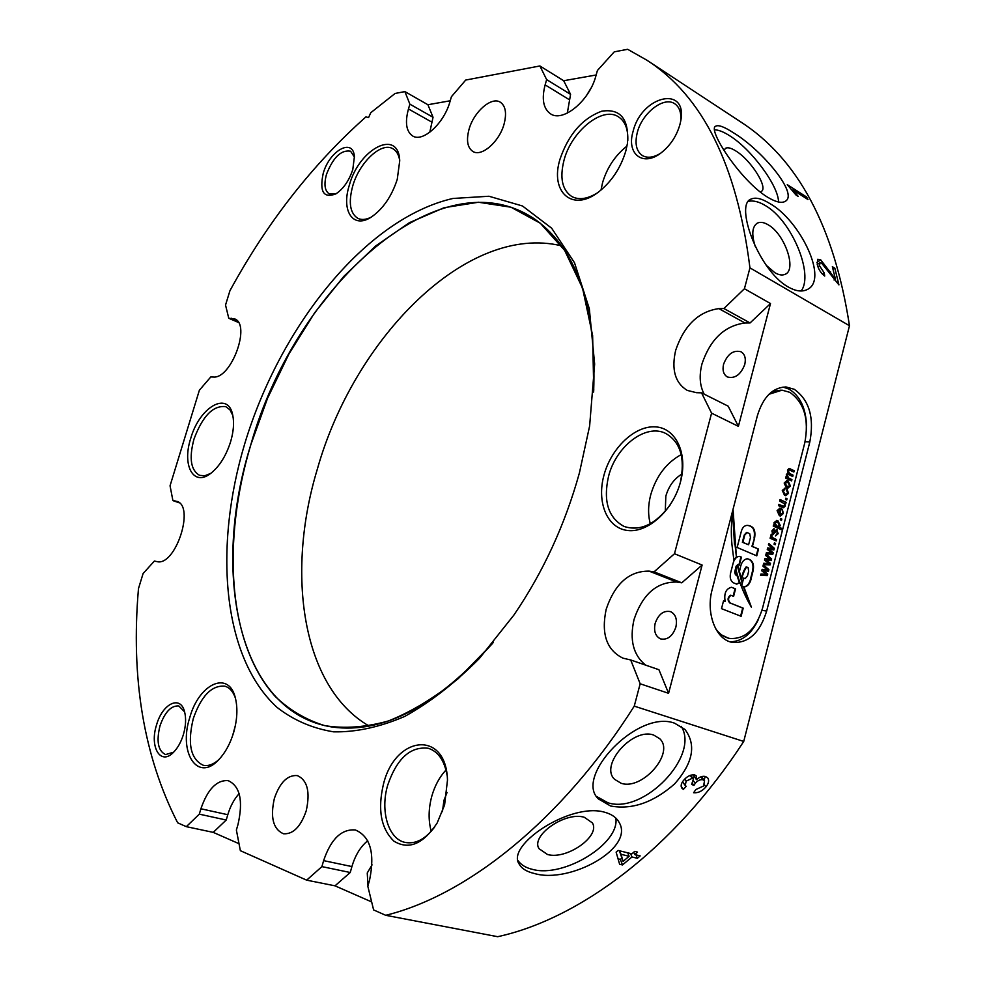 <?xml version="1.0" encoding="UTF-8"?>
<svg xmlns="http://www.w3.org/2000/svg" width="986" height="986" viewBox="0 0 986 986"><rect width="100%" height="100%" fill="white"/><g stroke="black" fill="none" stroke-linecap="round" stroke-linejoin="round"><path stroke-width="1.48" d="M369.134 726.053C301.926 687.291 285.607 573.569 317.356 469.077C354.048 338.531 466.957 222.898 561.527 245.847M593.769 390.222L592.623 335.56L582.578 288.269L564.682 250.419L540.303 223.23L511.019 207.22L478.469 202.241L444.156 207.689L409.498 222.639L375.691 245.958L343.781 276.425L314.633 312.808L289.021 353.814L267.563 398.221L250.814 444.735C294.321 289.058 439.534 153.089 535.62 219.742C577.402 250.025 596.74 307.484 593.634 392.083M323.186 173.499C329.398 150.599 353.259 137.264 354.393 156.7L352.803 169.481C349.081 180.672 343.461 188.807 335.93 193.848C323.593 198.593 319.341 191.814 323.186 173.499M354.43 157.094L350.56 151.191C341.181 149.625 333.157 157.329 326.502 174.3C323.778 184.357 324.714 190.902 329.324 193.946L336.263 193.65M633.098 131.384C641.8 94.792 689.313 84.685 680.365 122.658L679.785 125.037C676.47 136.179 670.431 145.312 661.668 152.423C643.192 167.497 626.073 154.099 633.098 131.384M680.71 120.859C681.425 112.724 679.44 107.03 674.769 103.776C663.972 95.975 642.157 112.946 637.338 132.37C634.59 143.475 636.278 151.203 642.391 155.554C647.309 158.327 653.25 157.649 660.213 153.508M156.577 724.846C162.456 703.647 180.389 694.785 184.542 711.633C186.255 718.252 185.886 725.881 183.408 734.533C181.079 742.051 177.776 747.98 173.499 752.318C160.508 765.999 149.293 746.907 156.577 724.846M184.592 711.843L178.811 705.976C171.145 705.409 164.872 712.028 159.991 725.832C156.207 741.336 158.068 750.925 165.574 754.586L173.647 752.17M189.805 717.463C199.123 683.224 229.331 669.74 235.531 698.655C237.823 708.675 237.195 719.965 233.633 732.524C230.243 743.654 225.363 752.626 218.991 759.454C197.718 783.057 178.133 752.688 189.805 717.463M235.346 697.94C233.053 691.469 229.553 687.55 224.845 686.182C211.805 685.06 201.304 695.82 193.318 718.486C187.266 743.567 190.557 759.158 203.215 765.259C208.046 766.332 213.124 764.581 218.461 759.996M383.492 784.006C395.349 735.223 446.165 729.702 447.484 780.099L444.587 804.995L437.168 822.965C423.204 844.127 408.796 850.191 393.944 841.181C380.941 828.61 377.453 809.555 383.492 784.006M447.077 775.292C444.403 760.391 438.092 751.369 428.158 748.251C410.299 746.254 396.816 758.591 387.683 785.226C380.041 810.837 388.262 839.148 405.221 842.438C415.574 844.324 425.373 839.209 434.604 827.081M603.987 475.104C611.172 448.174 634.627 425.632 655.135 426.852C675.743 427.653 688.191 453.375 680.488 481.92C673.093 510.489 647.605 533.303 627.33 530.443C606.945 528.003 596.518 502.01 603.987 475.104M680.377 482.314C685.356 458.243 680.451 441.95 665.661 433.409C645.83 423.253 615.991 446.325 608.547 476.3C603.013 501.048 608.202 517.773 624.101 526.462C640.345 531.639 655.776 524.342 670.406 504.598M559.999 159.202C568.491 134.343 582.443 118.332 601.842 111.171C620.662 108.398 629.204 119.158 627.441 143.438L625.802 151.055C620.724 167.866 611.776 181.399 598.958 191.678C572.533 212.828 549.67 192.06 559.999 159.202M627.774 140.838C628.267 129.265 625.173 121.278 618.505 116.866C602.532 105.859 571.412 131.249 564.029 160.163C559.58 177.837 562.143 189.953 571.744 196.497C578.733 200.195 587.101 199.098 596.863 193.207M349.303 185.269C359.052 148.479 398.677 127.995 399.724 160.841L397.259 179.329C391.701 196.325 383.086 208.884 371.426 216.994C353.025 229.344 341.02 210.955 349.303 185.269M399.7 160.447C398.751 154.654 396.446 150.735 392.81 148.701C381.274 141.639 359.274 162.554 352.705 186.095C348.305 202.5 350.005 213.235 357.807 218.337C361.529 220.137 365.966 219.767 371.106 217.203M190.742 438.351C199.554 406.75 228.518 390.173 232.819 415.562C234.261 423.117 233.509 431.893 230.564 441.888C226.028 455.951 219.447 466.427 210.819 473.329C193.466 487.183 181.794 465.429 190.742 438.351M232.807 415.476L229.972 409.843L225.806 406.663C213.21 405.123 202.586 415.969 193.946 439.201C188.893 458.293 190.791 470.347 199.628 475.375L204.878 475.733L210.745 473.379M794.223 389.273L786.113 386.98C772.728 387.387 763.164 396.939 757.408 415.624L712.212 589.369C705.545 613.255 715.91 639.902 732.401 642.404C748.386 643.476 759.812 633.024 766.664 611.061L809.814 441.987C814.424 417.485 809.223 399.909 794.223 389.273M806.56 425.669C805.821 408.007 799.991 395.83 789.059 389.125L783.02 387.067M653.792 735.125C632.987 727.089 599.402 765.013 614.537 779.297L621.143 783.278C642.367 790.649 675.188 752.86 659.708 738.699L653.792 735.125M596.592 796.466L607.931 802.764C643.55 814.559 700.109 755.831 681.227 726.349M674.634 723.206C637.757 709.279 573.938 776.635 598.44 798.943L610.593 806.006C631.977 809.95 653.311 802.579 674.609 783.919C693.059 762.979 696.51 744.824 684.937 729.43L674.634 723.206M584.328 817.295C565.434 811.268 530.567 835.512 538.972 848.65L547.513 854.505C566.679 860.063 600.881 836.066 592.34 822.854L584.328 817.295M518.02 860.63C521.089 864.944 525.994 867.89 532.723 869.442C563.98 878.008 620.046 843.597 615.831 818.084M604.738 812.254C570.734 802.012 505.867 845.125 519.117 863.982C521.557 868.555 526.684 871.735 534.498 873.534C569.846 883.998 635.206 848.022 618.986 822.176C616.349 817.443 611.591 814.14 604.738 812.254M755.202 246.303C751.369 234.237 752.133 226.484 757.47 223.07C760.403 221.714 763.99 222.306 768.23 224.845C784.77 234.027 797.132 269.917 785.102 274.318C782.305 275.562 778.891 275.032 774.836 272.703L766.147 265.197M748.423 201.341C753.39 200.281 759.109 201.723 765.58 205.692C791.561 220.617 814.079 274.182 801.137 290.993M788.196 286.975C795.443 291.08 801.569 292.029 806.56 289.822C829.719 280.874 800.065 220.1 769.536 203.375C761.734 198.543 755.621 197.101 751.221 199.036C734.237 203.905 758.419 270.509 788.196 286.975M724.057 150.538L725.363 148.405C727.495 147.05 730.996 147.912 735.889 150.994C750.925 160.077 768.427 187.71 761.352 191.444L760.157 191.962M714.567 129.807C718.584 129.881 723.65 131.89 729.8 135.834C751.542 149.367 778.583 185.935 778.533 202.007M767.231 196.99C775.711 202.13 781.775 203.535 785.423 201.23C798.857 193.601 760.97 149.194 733.337 132.716C724.377 126.886 718.535 124.704 715.787 126.159C706.863 128.772 740.005 180.204 767.231 196.99M372.079 864.845L367.248 872.98L367.988 885.687M591.033 88.062L586.214 95.987M744.763 364.487C746.094 358.423 744.861 354.184 741.065 351.792C733.436 349.784 727.606 353.912 723.588 364.191C722.233 370.305 723.49 374.557 727.36 376.96C734.94 378.907 740.732 374.754 744.763 364.487M675.878 627.108C677.431 619.381 675.644 614.216 670.529 611.628C663.566 610.272 658.451 614.179 655.16 623.362C653.582 631.126 655.394 636.315 660.608 638.916C667.51 640.197 672.6 636.266 675.878 627.108M750.063 322.94L723.909 308.519L718.843 308.618C698.519 311.527 684.124 325.429 675.669 350.313C671.256 369.614 675.139 382.987 687.291 390.419L696.51 392.687L701.539 392.847L728.186 406.17L738.391 426.346L770.497 303.552L750.063 322.94L744.985 322.989C724.624 325.688 710.29 339.32 701.983 363.871C699.012 375.629 699.74 385.723 704.189 394.166M681.782 582.812L654.063 571.855L649.108 571.128C629.179 570.906 614.87 583.638 606.168 609.311C601.016 633.838 606.624 650.119 622.967 658.167L630.695 659.967L658.944 669.728L668.582 693.306L702.118 565.04L681.782 582.812L676.815 582.06C656.836 581.715 642.564 594.213 634.023 619.528C629.425 639.988 633.295 655.185 645.633 665.119M306.239 810.763C310.356 791.869 307.41 780.148 297.39 775.6C287.567 774.799 279.888 782.403 274.379 798.413C270.127 817.357 273.134 829.14 283.426 833.762C293.125 834.427 300.73 826.761 306.239 810.763M504.08 124.051C506.853 113.217 505.608 105.933 500.321 102.211C491.447 96.258 473.687 111.923 469.003 129.437C466.144 140.382 467.438 147.727 472.886 151.474C481.575 157.193 499.36 141.774 504.08 124.051M626.985 146.064C615.239 155.381 607.105 167.546 602.594 182.57L601.016 190.039M235.395 725.437L232.548 735.938M445.992 770.004C439.534 776.956 434.789 785.706 431.782 796.269C428.442 808.705 428.257 820.377 431.215 831.309M447.04 792.534L443.934 800.41L442.443 811.651M681.215 454.608C666.4 462.73 656.257 476.078 650.76 494.652C648.048 505.066 647.888 514.766 650.292 523.739M681.992 473.995C674.128 478.765 668.742 486.147 665.833 496.131L665.279 511.352M244.91 443.158C280.394 325.787 365.744 218.498 452.907 198.469L488.97 196.251L522.494 205.988L551.642 228.185L574.505 262.744L589.32 308.692L594.644 364.093L589.628 426.001L579.411 472.923C564.953 524.848 543.101 572.262 513.842 615.141L479.418 658.426C454.891 683.125 429.982 702.463 404.691 716.44C379.733 727.138 356.069 732.265 333.687 731.846C312.439 728.42 293.569 720.261 277.054 707.393C222.035 656.947 213.605 546.848 244.91 443.158M404.889 91.599L427.912 104.726L433.039 117.272L409.88 104.171L404.889 91.599L395.09 93.46L370.773 112.712L368.542 117.617L365.954 116.866C312.722 164.218 267.379 222.17 229.935 290.722L225.535 305.056L228.764 318.281L238.39 322.434M634.676 851.399L637.535 852.101L634.762 854.554L640.16 855.885L637.387 858.301L631.977 856.97L622.486 864.944L619.627 864.266L616.127 852.15L618.074 850.437L631.903 853.851L634.676 851.399M693.614 792.719L695.894 789.503L703.548 786.015L704.559 780.715L703.043 779.803C700.331 779.285 697.731 780.456 695.253 783.303L693.922 785.46L691.63 784.388L693.454 778.903L692.332 778.237L686.145 781.134L685.233 785.509L686.219 786.323L683.372 789.392L681.905 788.159C680.537 786.138 681.067 783.574 683.483 780.481C686.959 776.315 690.705 774.466 694.748 774.947L696.215 775.859L696.473 779.704C699.666 776.832 702.698 775.785 705.569 776.561L707.714 777.88C709.328 780.283 708.749 783.278 705.976 786.865C702.205 791.216 698.088 793.163 693.614 792.719M743.727 741.447C673.66 849.045 579.694 918.779 497.696 936.7L385.723 915.304C466.723 895.436 561.724 820.722 634.257 706.136L743.727 741.447L849.476 325.737L749.939 267.859C737.047 165.143 702.648 95.901 646.742 60.121L627.651 49.3L614.253 51.839L597.417 70.487L595.889 75.934C589.48 100.855 562.907 122.609 550.545 113.846C543.286 108.657 541.487 98.994 545.135 84.882L546.638 79.607L539.897 65.963L465.725 80.051L451.415 96.714L449.973 101.644C444.045 123.423 422.809 142.65 412.678 135.982C406.22 131.545 404.815 122.535 408.463 108.953L409.88 104.171M177.973 501.886L176.679 501.295C195.462 505.843 175.261 567.16 156.725 561.552L154.371 561.059L143.093 573.544L138.484 588.58C130.694 678.331 143.759 756.41 177.653 822.805L186.317 826.662L199.308 814.153L226.225 820.032L213.222 832.369L239.006 843.696M834.846 268.204L838.926 284.892L821.597 263.126L819.921 262.794L819.526 265.826L824.234 272.875L824.715 276.055C820.919 273.171 818.417 269.264 817.221 264.371L817.764 259.269L820.734 259.873L835.45 279.112L832.344 266.676L834.846 268.204L833.059 269.363M806.573 196.99L787.259 184.641L795.948 194.969L798.253 196.436L792.941 189.941L807.965 199.542L806.573 196.99L805.513 197.976M849.476 325.737C834.23 226.694 797.871 158.684 740.412 121.709L646.742 60.121M175.286 500.962L172.907 500.605L170.048 485.778L199.382 390.222L210.794 376.935L213.235 377.009C231.254 379.29 251.356 324.147 234.495 318.848L228.764 318.281M306.658 880.153L321.904 866.62L350.24 872.499L334.993 885.822L306.658 880.153L240.362 850.684L236.381 830.015L238.008 824.456C243.345 800.706 240.066 786.088 228.173 780.629C216.747 779.84 207.652 789.231 200.897 808.779L199.308 814.153M385.723 915.304L373.608 909.918L367.827 886.278L369.577 880.042C375.074 853.1 370.317 836.399 355.33 829.953C341.476 828.869 330.902 839.086 323.618 860.63L321.904 866.62M634.257 706.136L640.16 683.779L630.695 659.967M654.063 571.855L674.486 553.738L711.584 413.159L701.539 392.847M723.909 308.519L744.43 288.738L749.939 267.859M493.333 642.453C437.155 705.791 383.505 733.991 332.368 727.052C237.909 712.792 210.474 572.274 250.826 444.735C221.714 541.56 227.704 643.907 275.18 696.399C289.49 710.117 305.993 719.854 324.714 725.634C344.545 728.864 365.781 727.298 388.435 720.951C411.593 711.719 434.888 697.583 458.317 678.565L492.15 643.883M334.993 885.822L371.648 901.919M213.222 832.369L186.317 826.662M744.43 288.738L770.497 303.552M738.391 426.346L711.584 413.159M674.486 553.738L702.118 565.04M668.582 693.306L640.16 683.779M450.22 100.782L427.912 104.726M539.897 65.963L563.684 80.729L570.574 94.348L567.32 113.107M596.148 74.985L563.684 80.729M570.574 94.348L546.638 79.607M433.039 117.272L429.773 132.284M172.907 500.605L179.267 502.811M239.142 793.656C234.187 799.042 230.404 806.055 227.791 814.719L226.225 820.032M367.729 840.775C360.556 846.58 355.28 855.17 351.916 866.571L350.24 872.499M730.096 641.8C741.99 641.627 751.443 634.134 758.456 619.331M792.941 189.941L792.313 190.532M819.526 265.826L817.949 266.824M824.234 272.875L822.349 274.034M820.734 259.873L816.864 262.412M817.234 264.433L819.921 262.794M830.594 271.816L829.214 272.678M835.45 279.112L834.033 279.975M703.043 779.803L700.787 776.869M694.144 776.672L692.69 777.905M695.253 783.303L693.602 781.085M693.922 785.46L692.406 783.414M692.332 778.237L690.151 775.378M686.145 781.134L684.666 779.137M682.694 781.997L681.979 782.761M683.372 789.392L681.153 786.249M693.22 774.75L696.473 779.704M705.2 776.463L704.115 780.136M705.976 786.865L704.398 784.77M633.764 852.212L634.762 854.554M618.049 858.806L620.367 859.373L622.486 864.944M630.547 853.519L631.977 856.97M620.367 859.373L621.821 858.177M635.958 854.85L637.387 858.301M619.393 850.77L623.078 861.407L629.117 856.279L621.044 854.295L623.078 861.407M619.627 850.819L621.044 854.295M627.7 852.816L629.117 856.279M768.981 394.264L782.058 390.16L789.798 392.329C804.206 402.498 809.21 419.333 804.786 442.837L762.461 608.448C755.892 629.45 744.948 639.446 729.64 638.435C724.217 637.338 719.57 634.134 715.713 628.834M741.115 616.299L743.21 608.152L730.367 603.087C727.804 600.277 728.001 597.689 730.959 595.298L733.609 596.357L735.544 588.876L731.476 587.262C725.942 588.728 723.847 593.449 725.154 601.435L723.539 600.794L721.505 608.658L741.115 616.299M736.443 557.373L733.079 509.836C731.205 521.557 730.836 533.253 731.982 544.938L733.941 560.627L736.443 557.373L734.977 544.198M758.517 549.054L752.429 546.441L754.561 538.171C755.892 530.135 753.501 525.871 747.388 525.39C744.294 525.415 742.212 527.658 741.115 532.12L737.134 547.476L756.767 555.845L758.517 549.054L751.911 546.38L754.561 538.171M740.166 568.626L739.414 571.51L741.595 579.534C742.692 574.456 744.381 570.29 746.636 567.012L748.127 567.616L748.657 571.288L747.499 575.812L745.157 578.622L743.666 578.067L741.62 585.967L744.837 586.843C748.386 585.93 750.617 582.652 751.517 577.032L752.811 571.991C754.339 566.075 753.39 561.958 749.964 559.654L747.4 558.742C743.58 559.333 741.164 562.636 740.166 568.626M733.227 562.87L730.712 572.546C729.578 577.291 730.404 580.68 733.202 582.714L736.702 584.131L739.894 582.763L737.491 575.528L735.975 574.912L735.186 572.188L736.616 566.272L737.972 564.571L739.352 565.138L741.423 557.139L739.611 556.4C736.628 556.498 734.508 558.655 733.227 562.87M737.565 564.904L735.864 569.452C739.648 583.601 744.837 596.197 751.443 607.265L743.851 586.83L741.509 586.091L742.433 582.516L737.565 564.904M790.415 485.975L787.604 488.427L786.384 488.045L784.166 483.029L786.964 480.576L788.134 480.934L790.415 485.975L787.407 488.39M787.038 498.706L786.692 500.025L785.509 499.471L785.854 498.152L787.038 498.706L786.224 499.803M782.514 513.09L782.28 509.257L783.377 513.496L780.468 516.035L779.359 515.703L777.091 510.612L779.938 508.184L781.085 508.517L779.864 514.445L782.514 513.09M781.947 528.508L781.602 529.827L773.234 526.093L773.542 524.934L774.417 525.328L773.998 522.666L776.845 520.472L777.942 520.793L780.283 525.538L778.989 527.19L781.947 528.508L781.134 529.618M776.574 539.601L776.228 540.932L770.115 538.257L770.46 536.914L771.434 537.345L770.756 535.299L771.409 534.178L772.223 537.432L776.574 539.601L775.76 540.722M773.209 552.727L772.827 554.231L766.097 553.947L766.455 552.567L771.705 552.924L767.256 549.412L767.638 547.933L772.704 548.549L768.439 544.79L768.797 543.422L774.343 548.315L773.936 549.905L768.87 549.301L773.209 552.727L772.827 554.231M767.749 574.074L767.367 575.577L760.6 575.368L760.958 573.988L766.233 574.296L761.771 570.832L762.141 569.341L767.244 569.896L762.954 566.198L763.312 564.818L768.883 569.637L768.476 571.239L763.386 570.697L767.749 574.074L767.367 575.577M770.485 563.4L770.103 564.892L763.349 564.645L763.706 563.277L768.969 563.598L764.52 560.11L764.889 558.631L769.98 559.222L765.703 555.488L766.048 554.107L771.619 558.963L771.2 560.566L766.134 559.986L770.485 563.4L770.103 564.892M775.588 543.422L775.255 544.753L774.059 544.235L774.392 542.904L775.588 543.422L774.774 544.555M778.213 533.66L775.44 535.965L777.362 533.179L776.648 530.986L772.864 534.646L771.878 530.912L774.121 528.607L774.17 530.037L772.765 531.257L773.086 533.253L776.586 529.507L778.213 533.66L775.44 535.965M781.836 519.043L781.491 520.361L780.308 519.819L780.641 518.5L781.836 519.043L781.023 520.152M786.101 502.342L785.768 503.661L784.868 503.242L785.287 506.015L783.426 507.778L778.472 505.67L778.817 504.339L783.402 506.323L784.499 505.337L784.351 503.71L779.667 501.024L780.049 499.532L786.101 502.342L785.3 503.439M787.654 492.963L786.631 490.387L787.074 489.118L788.517 493.37L785.768 495.699L784.523 495.317L782.268 490.399L784.979 488.316L784.757 489.685L783.143 490.806L784.844 493.986L785.941 494.331L787.654 492.963M791.931 479.59L791.585 480.909L785.559 478.037L785.854 476.879L786.705 477.286L786.335 474.549L787.913 472.91L787.481 470.088L789.182 468.449L794.198 470.716L793.866 472.035L789.231 469.915L788.27 470.803L789.576 473.477L793.064 475.153L792.719 476.472L788.11 474.365L787.124 475.227L788.812 478.099L791.931 479.59L791.117 480.687M772.038 391.627L781.109 390.123M728.518 638.225L718.905 633.678M766.849 575.504L760.613 575.319M763.226 565.114L768.883 569.637M768.377 569.575L768.476 571.239M767.958 571.177L764.101 570.795M767.244 574.012L763.386 570.697M769.585 564.83L763.361 564.596M765.974 554.415L771.619 558.963M771.101 558.902L771.2 560.566M770.695 560.492L766.96 560.11M769.967 563.326L766.134 559.986M772.321 554.157L766.11 553.898M768.71 543.742L774.343 548.315M773.837 548.241L773.936 549.905M773.418 549.843L769.832 549.448M772.704 552.665L768.87 549.301M774.355 543.052L775.082 543.36M770.423 537.062L771.434 537.345M771.175 534.449L772.149 535.065M771.644 535.004L771.816 535.928M771.298 535.866L772.223 537.432M771.705 537.37L773.406 538.208M772.901 538.159L776.056 539.539M775.723 531.047L772.987 534.683M773.899 528.595L773.837 530M773.665 529.975L772.765 531.257M772.26 531.195L773.086 533.253M776.302 529.507L777.054 529.642M776.537 529.593L777.695 533.599M773.492 525.082L774.417 525.328M776.537 520.448L777.942 520.793M777.424 520.744L780.283 525.538M779.778 525.489L778.989 527.19M778.484 527.128L781.43 528.447M776.389 521.828L774.318 523.159L776.118 526.29L777.338 526.586M774.823 523.221L777.56 526.623L779.396 525.255L777.634 522.136L774.318 523.159M780.604 518.661L781.319 518.981M782.157 509.602L783.377 513.496M782.859 513.435L780.271 515.998M779.643 508.16L781.085 508.517M780.567 508.468L781.343 508.653M780.838 508.603L779.864 514.445M779.359 514.396L780.32 514.581M779.408 509.466L777.449 510.958L779.014 513.977L780.148 509.577L778.903 509.614L777.954 511.007L779.014 513.977M785.287 506.015L784.868 503.242M784.77 505.966L783.192 507.728M778.78 504.499L783.13 506.262M780.012 499.705L785.595 502.293M785.805 498.324L786.52 498.657M786.976 489.401L788.517 493.37M788.011 493.32L785.571 495.662M784.363 488.255L784.979 488.316M784.474 488.28L784.462 489.66M784.24 489.648L783.143 490.806M782.625 490.757L784.844 493.986M784.326 493.937L785.719 494.294M786.643 480.564L788.134 480.934M787.629 480.885L789.897 485.938M786.582 481.957L784.511 483.423L786.212 486.69L787.494 486.998M785.016 483.46L787.703 487.035L789.564 485.543L787.863 482.277L784.511 483.423M785.817 477.064L786.705 477.286M788.911 468.449L790.094 468.732M789.576 468.695L794.198 470.716M793.681 470.679L793.397 471.801M788.973 469.928L788.27 470.803M787.752 470.753L789.576 473.477M789.059 473.44L793.064 475.153M792.547 475.116L792.263 476.25M787.851 474.377L787.124 475.227M786.618 475.19L788.295 478.062L791.413 479.553M741.078 585.709L742.433 582.516M741.928 582.43L737.195 565.298M743.148 586.756L741.238 586.115M750.334 605.305L743.37 586.818M738.884 564.941L740.917 557.065L739.303 556.375M736.468 584.069L739.389 582.689L736.986 575.454L735.47 574.838L734.681 572.114L736.111 566.21L737.787 564.596M744.64 586.806C748.017 585.598 750.149 582.319 751.012 576.958L752.306 571.917C753.834 566.001 752.885 561.897 749.446 559.592L748.485 559.037M747.967 558.963L747.08 558.717M743.099 586.559L743.9 586.633M744.923 578.572L743.629 578.19M741.373 578.794C742.322 573.901 743.9 569.957 746.131 566.938L746.377 567.024M756.299 555.648L758 548.992M754.043 538.122C755.399 530.172 753.07 525.92 747.055 525.365M746.538 532.452L744.257 534.991L742.372 542.263L748.596 544.79L750.469 537.53L749.705 533.673L747.142 532.563L744.763 535.053L742.877 542.337L748.596 544.79M733.806 559.888L735.938 557.312M734.471 544.136L732.61 511.98M725.154 601.435L723.514 600.905M733.128 596.173L735.026 588.802L732.228 587.545M740.634 616.114L742.704 608.079L730.367 603.087M729.862 603.013C727.298 600.203 727.495 597.602 730.453 595.224M676.815 582.06L649.108 571.128M744.985 322.989L718.843 308.618M569.095 99.561L545.135 84.882M431.646 122.017L408.463 108.953M237.182 320.807L231.242 318.231M227.791 814.719L200.897 808.779M351.916 866.571L323.618 860.63M805.069 441.716L809.814 441.987M761.956 610.297L766.664 611.061M785.115 386.956L786.113 386.98M614.537 779.297L613.958 778.607M598.44 798.943L597.467 797.76M538.972 848.65L538.578 847.763M519.117 863.982L518.513 862.565M751.221 199.049L750.112 199.702M757.47 223.07L756.718 223.502M701.416 776.648L704.559 780.715M690.631 775.206L693.454 778.903M682.546 781.787L685.233 785.509M728.124 638.164L729.64 638.435"/></g></svg>
